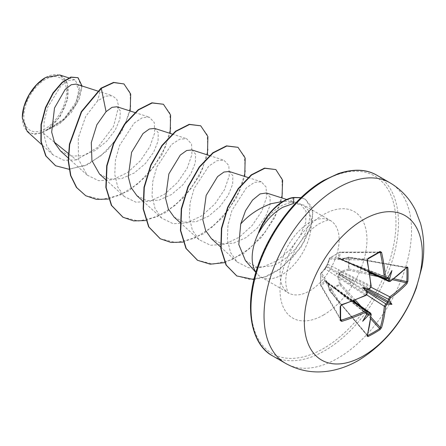 <?xml version="1.0" encoding="UTF-8"?>
<svg xmlns="http://www.w3.org/2000/svg" width="446" height="446" viewBox="0 0 446 446"><rect width="100%" height="100%" fill="white"/><g stroke="black" fill="none" stroke-linecap="round" stroke-linejoin="round"><path stroke-width="0.33" stroke-dasharray="2.23 1.67" d="M367.861 259.003A0.886 0.474 61.1 0 1 367.705 259.037L329.979 257.899A0.886 0.619 55.7 0 0 329.588 258.178L327.777 263.491L326.171 266.385L324.471 269.222L320.774 273.448L320.774 285.078L324.471 280.829L325.496 280.428L327.777 282.742L329.588 290.168L334.238 286.834L339.662 284.353L337.828 276.938L338.921 273.744L341.14 271.207L348.477 269.083L348.477 257.454L341.14 259.6L338.33 258.964L337.756 258.318L337.828 257.688L339.662 252.364L329.588 258.178A0.886 0.652 19.4 0 0 329.611 259.059A0.886 0.697 -88.3 0 1 329.979 257.899L339.902 252.174L379.847 252.085A0.886 0.546 58.8 0 1 379.657 252.135A163.793 43.541 161.2 0 1 373.82 255.586A163.793 43.541 161.2 0 1 367.705 259.037L367.119 260.191A165.862 93.22 61.3 0 1 370.96 285.958L369.634 288.4A165.968 87.104 175.8 0 1 367.71 289.37M366.461 294.695L338.915 276.76L340.789 284.135L329.979 290.725A0.886 0.541 48.7 0 1 329.588 290.168A0.886 0.312 -13.8 0 0 329.393 290.446A0.886 0.312 -13.8 0 0 329.611 290.586L327.838 283.154L370.96 314.001A165.862 93.22 61.3 0 1 367.119 335.097L367.705 335.498L367.119 335.097A0.886 0.636 -164.1 0 1 367.326 335.693M367.465 335.208L329.611 290.586L367.119 335.097M324.471 269.222A0.886 0.647 42.5 0 1 324.588 268.988L320.891 273.181A0.886 0.886 0 0 0 320.68 273.693A0.886 0.619 4.3 0 1 320.774 273.448A0.886 0.652 40.6 0 1 321.549 273.024L325.223 268.854L365.519 295.386A165.862 93.22 178.7 0 1 341.279 304.947L340.571 306.028A163.793 43.541 78.8 0 1 340.571 319.832L320.797 285.657A0.886 0.669 -29.9 0 1 320.73 285.384L320.73 273.922L340.571 306.028M352.223 301.267L325.223 281.649L321.549 285.931A0.886 0.647 -140.1 0 1 320.774 285.078A0.886 0.39 -3.4 0 0 320.68 285.273L320.68 273.693A0.886 0.619 4.3 0 0 320.73 273.922A0.886 0.697 -31.7 0 1 321.549 273.024L341.279 304.947A0.886 0.346 -108.1 0 0 341.536 305.053M45.202 79.499A30.211 17.444 120 0 0 23.839 116.506A30.211 17.444 120 0 0 45.202 128.838A30.211 17.444 120 0 0 66.566 91.837A30.211 17.444 120 0 0 45.202 79.499M22.3 117.783L22.3 117.393A32.391 18.699 120 0 0 45.202 130.617A32.391 18.699 120 0 0 68.104 90.945A32.391 18.699 120 0 0 45.202 77.727L45.52 77.543M27.212 131.464L34.063 134.346L42.649 132.713L62.685 120.66L75.056 105.328L79.628 91.19L76.171 84.099M258.496 232.712C264.082 220.753 271.419 211.939 280.512 206.264L282.34 205.244L290.753 202.445L296.584 202.54L300.582 204.145L293.63 201.943L283.862 201.252M245.439 260.654L257.013 267.26L271.647 265.922C295.347 258.323 315.194 224.221 308.136 210.127A41.807 24.14 -60 0 1 281.733 274.864A41.807 24.14 -60 0 1 260.826 276.938A41.807 24.14 -60 0 1 257.247 273.995A41.807 24.14 -60 0 1 255.892 272.233M300.582 204.145L305.989 211.209L305.683 222.537L300.035 236.146L290.045 249.721L276.96 260.776L262.488 267.243L248.634 267.79L237.266 262.081L230.51 252.453L227.371 239.597L227.973 225.007L231.942 210.4L246.448 187.772L254.488 182.364L261.289 181.778L266.139 187.064L266.496 197.611L261.741 211.276L252.263 225.386L239.268 237.2L224.65 244.33L210.534 245.283L198.977 239.647L192.349 230.13L189.338 217.408L190.057 202.958L194.133 188.468L208.823 166.074L216.968 160.744L223.886 160.214L228.854 165.538L229.211 176.081L224.438 189.773L214.95 203.883L201.971 215.674L187.365 222.799L173.254 223.758L161.692 218.116L155.052 208.594L152.047 195.855L152.772 181.399L156.853 166.921L171.526 144.549L179.671 139.224L186.595 138.684L191.563 144.008L191.925 154.561L187.153 168.248L177.67 182.342L164.713 194.121L150.096 201.269L135.985 202.228L124.406 196.586L117.766 187.075L114.761 174.347L115.481 159.885L119.556 145.407L134.229 123.029L142.386 117.694L149.304 117.164L154.271 122.477L154.634 133.036L149.873 146.701L140.401 160.794L127.422 172.596L112.793 179.738L98.683 180.708L87.115 175.061L78.463 159.289L78.279 137.859L85.688 116.495L97.557 100.952L105.596 96.119L112.448 95.773L116.824 99.358L118.675 106.226L113.585 126.346L97.802 147.314L76.311 159.913L68.294 153.435M54.323 142.146L42.649 132.713M60.472 150.932L70.524 156.067L82.778 155.788L95.394 150.43L106.745 141.198L115.219 130.076L119.874 119.199L120.325 110.881L116.986 106.772M99.553 174.079L109.51 179.075L121.591 178.617L134.101 173.07L145.279 163.643L153.608 152.27L158.062 141.209L158.263 132.674L154.667 128.426M136.838 195.61L146.773 200.611L158.843 200.176L171.364 194.618L182.576 185.168L190.91 173.778L195.354 162.718L195.571 154.188L191.964 149.945M174.13 217.141L184.064 222.141L196.134 221.701L208.644 216.148L219.833 206.715L228.168 195.331L232.645 184.237L232.857 175.707L229.25 171.481M211.415 238.666L221.367 243.644L233.436 243.215L245.963 237.657L257.147 228.229L265.47 216.862L269.925 205.801L270.153 197.26L266.435 192.973M76.311 159.913L63.572 160.225L53.063 154.885L46.836 146.115L43.808 134.357L44.182 120.905L47.683 107.285L60.985 85.766L68.5 80.475L74.828 79.817L79.483 87.304L76.021 102.117L64.296 118.591L47.204 130.009L59.998 116.807L67.686 99.252L67.591 83.474L59.753 74.967M130.16 110.998L121.652 131.888L106.605 151.188L87.895 164.602L69.058 169.274M82.042 85.989L79.516 98.533L71.46 112.37L59.402 124.055L45.537 130.868M123.665 83.764L129.976 92.328L130.656 106.483L125.46 123.704L115.062 141.092L100.874 155.849L84.818 165.667L69.03 169.095L55.516 165.695M77.732 77.509L81.741 87.243L76.851 103.439L64.263 119.651L45.643 130.851M100.98 88.174L97.557 100.952M47.204 130.009L47.622 129.964M293.462 203.476L303.464 205.021L308.136 210.127M108.501 199.055L128.716 190.888L147.554 175.01L162.082 154.533L170.149 133.399M145.786 220.58L166.007 212.413L184.845 196.535L199.373 176.059L207.44 154.924M183.077 242.111L203.292 233.944L222.13 218.066L236.659 197.589L244.726 176.454M224.762 262.622L243.867 253.317L261.272 237.501L274.574 217.932L282.017 197.979M253.947 279.547L266.741 276.464L279.48 269.518L300.922 247.552L312.139 222.682L312.808 211.226L305.588 199.44L300.955 197.734M85.599 195.655L101.487 199.54L119.779 195.264L138.048 183.685L153.876 166.765L165.215 147.269L170.695 128.37L169.831 113.133L163.119 104.085M122.89 217.185L138.778 221.071L157.064 216.795L175.339 205.216L191.167 188.29L202.501 168.8L207.981 149.901L207.122 134.664L200.41 125.616M160.175 238.71L176.064 242.596L194.356 238.326L212.625 226.746L228.452 209.821L239.792 190.325L245.272 171.426L244.408 156.195L237.696 147.147M197.466 260.241L213.182 264.127L231.273 260.012L249.392 248.706L265.186 232.093L276.648 212.837L282.407 194.01L281.961 178.606L275.55 169.385M236.675 275.868L249.888 279.452L264.896 276.866L280.01 268.743L293.557 256.433L304.111 241.788L310.678 226.897L312.707 213.238L311.213 206.203L305.281 199.262L301.056 197.639M406.769 267.377A0.886 0.636 44.1 0 1 406.15 267.488L406.791 267.801L406.15 267.488A165.862 93.22 178.7 0 1 389.798 281.365L341.53 259.444A0.886 0.329 -107.2 0 0 341.285 259.327L341.285 259.327A0.886 0.329 -107.2 0 0 341.14 259.6M388.154 278.114L387.496 277.529L387.462 277.964A165.968 87.104 175.8 0 1 385.812 279.062L384.904 279.196M379.033 252.575L340.789 252.609A0.886 0.647 20.1 0 0 339.662 252.364A0.886 0.39 63.4 0 1 339.78 252.185A0.886 0.39 63.4 0 1 339.902 252.174A0.886 0.669 -90.1 0 1 340.789 252.609L338.915 257.933L369.405 271.502M371.083 286.488L371.2 286.237A0.886 0.452 -4.8 0 0 370.96 285.958L327.838 264.333L329.611 259.059L367.119 260.191A0.886 0.346 -11.9 0 1 367.342 260.358M366.629 310.845L366.969 311.698A165.968 87.104 64.2 0 1 366.846 313.677L366.484 313.923L367.32 314.196M386.242 279.051A0.886 0.546 56.8 0 1 385.812 279.062L351.677 263.72L339.501 258.786A0.886 0.507 -68.6 0 1 339.679 258.797A0.886 0.507 -68.6 0 1 339.869 258.998L341.53 259.444L349.023 257.125L349.151 257.515L348.85 270.17L341.53 272.238L370.832 287.124M368.636 289.12L339.869 273.872A0.886 0.418 -60 0 1 339.501 274.507L367.091 291.796M353.6 264.835A1.968 1.059 -65.5 0 1 352.747 264.996L339.986 259.249L352.301 264.077L385.612 279.291M391.939 270.538L387.529 277.758L351.677 263.72A1.968 1.199 -65.8 0 1 350.746 263.842A1.968 1.199 -65.8 0 1 350.199 262.872M367.175 293.295A0.886 0.474 -3 0 0 366.969 293.016L336.613 273.136L326.255 266.859A0.886 0.597 -60 0 1 326.623 266.223L337.237 272.054L369.634 288.4A0.886 0.474 63 0 0 369.979 288.439M340.638 319.074L321.549 285.931A0.886 0.669 -29.9 0 1 320.797 285.657A0.886 0.886 0 0 1 320.68 285.273A0.886 0.39 -3.4 0 0 320.73 285.384L340.571 319.832M367.069 311.408L337.237 290.168L326.623 281.944A0.886 0.507 -51.4 0 1 326.355 281.878A0.886 0.507 -51.4 0 1 326.255 281.733L336.613 289.805L366.969 311.698A0.886 0.546 -176.8 0 1 367.175 312.077M335.141 288.952A1.968 1.199 -54.2 0 1 336.256 288.941A1.968 1.199 -54.2 0 1 336.613 289.805L366.696 313.833L362.654 321.265M337.828 257.688A0.886 0.636 18.2 0 1 338.915 257.933L339.501 258.786A0.886 0.563 -93.7 0 0 339.3 258.741L339.3 258.741A0.886 0.563 -93.7 0 0 338.921 259.02A0.886 0.725 -12.1 0 1 339.869 258.998M369.528 272.283L339.501 258.786M390.295 281.354A0.886 0.563 54.7 0 1 389.798 281.365L388.945 281.526M369.589 272.69L352.747 264.996A1.968 1.059 -65.5 0 1 352.301 264.077L387.708 277.942M338.542 269.601A1.968 1.26 -63.2 0 1 337.237 272.054L352.301 280.751A1.968 1.004 -62.9 0 1 353.6 278.293M341.14 271.207A0.886 0.34 73.6 0 0 341.53 272.238L339.869 273.872L338.921 273.744L339.501 274.507L338.915 276.76A0.886 0.34 -13.6 0 0 337.828 276.938M350.199 284.186A1.968 1.004 -57.1 0 1 351.677 281.833L336.613 273.136A1.968 1.26 -56.8 0 1 335.141 275.494M327.777 263.491A0.886 0.647 17.5 0 0 327.632 263.714L326.21 266.268A0.886 0.886 0 0 0 326.087 266.474A0.886 0.39 22.3 0 1 326.171 266.385A0.886 0.39 37.7 0 1 326.21 266.268A0.886 0.39 37.7 0 1 326.623 266.223L327.838 264.333A0.886 0.647 17.5 0 1 327.632 263.714L329.416 258.418A0.886 0.886 0 0 1 329.756 257.978L339.78 252.185A0.886 0.886 0 0 1 340.175 252.096L379.903 252.057M366.846 290.864A165.968 87.104 64.2 0 1 366.969 293.016L365.519 295.386A0.886 0.452 -115.2 0 0 365.876 295.453L366.038 295.235M325.223 268.854L326.255 266.859A0.886 0.39 22.3 0 1 326.087 266.474L324.588 268.988A0.886 0.647 42.5 0 1 325.223 268.854M370.671 313.181L370.96 314.001A0.886 0.563 -174.7 0 1 371.2 314.436M366.947 313.9L337.237 290.168A1.968 1.059 -54.5 0 1 338.258 290.095A1.968 1.059 -54.5 0 1 338.542 290.915M327.777 282.742A0.886 0.329 -12.8 0 0 327.615 283.004A0.886 0.329 -12.8 0 0 327.838 283.154L326.623 281.944L327.13 282.023L353.343 300.838M326.623 281.944A0.886 0.725 -107.9 0 1 326.171 281.108A0.886 0.563 -26.3 0 0 326.115 281.577A0.886 0.563 -26.3 0 0 326.255 281.733L352.959 300.983M326.255 281.733L325.223 281.649A0.886 0.636 -138.2 0 1 324.471 280.829M406.15 267.488L348.85 257.264A0.886 0.312 -106.2 0 0 348.616 257.147A0.886 0.312 -106.2 0 0 348.477 257.454A0.886 0.541 11.3 0 1 349.151 257.515L406.423 267.734M369.901 274.781L348.85 270.17A0.886 0.323 74.6 0 1 348.477 269.083A0.886 0.468 -10.5 0 1 349.151 268.971L369.712 273.476M366.495 313.939L326.355 281.878A0.886 0.886 0 0 1 326.115 281.577L325.954 281.348M355.306 300.058L340.789 284.135A0.886 0.323 -14.6 0 0 339.662 284.353A0.886 0.468 70.5 0 0 339.902 284.994L354.079 300.548M367.32 335.732L329.577 290.803A0.886 0.886 0 0 1 329.393 290.446L327.124 282.028M389.921 182.771A104.286 60.21 -60 0 1 405.905 266.334A104.286 60.21 -60 0 1 337.778 358.233A104.286 60.21 -60 0 1 285.635 363.401M293.501 197.455L290.753 202.445M272.584 355.869A104.286 60.21 120 0 0 324.727 350.701A104.286 60.21 120 0 0 392.854 258.803A104.286 60.21 120 0 0 376.87 175.233M323.473 181.126A102.513 59.19 120 0 0 250.986 306.681A102.513 59.19 120 0 0 323.473 348.532A102.513 59.19 120 0 0 395.964 222.978A102.513 59.19 120 0 0 323.473 181.126M309.557 290.931A41.807 24.14 120 0 0 336.875 254.092A41.807 24.14 120 0 0 330.464 220.586A41.807 24.14 120 0 0 309.557 222.66A41.807 24.14 120 0 0 282.246 259.5A41.807 24.14 120 0 0 288.657 293.005A41.807 24.14 120 0 0 309.557 290.931M323.473 315.032A61.487 35.502 120 0 0 366.952 239.725A61.487 35.502 120 0 0 323.473 214.626A61.487 35.502 120 0 0 279.999 289.928A61.487 35.502 120 0 0 323.473 315.032M370.721 318.795L356.209 302.879M360.97 306.274L370.916 317.173M392.53 279.742L378.113 276.581M372.795 274.151L393.835 278.761M260.826 276.938L288.657 293.005C288.149 293.998 287.213 291.099 285.841 284.297C285.066 274.457 288.501 262.482 296.155 248.372C301.357 239.123 310.371 228.876 319.397 223.63C324.443 221.077 327.687 219.984 329.131 220.346L330.464 220.586L303.475 205.004M255.842 272.411L257.247 273.995M293.63 201.938L296.584 202.54M97.596 90.99L112.448 95.767M68.138 157.878L87.115 175.061M134.887 112.52L149.304 117.159M105.429 179.404L124.401 196.591M172.173 134.045L186.595 138.684M142.714 200.934L161.692 218.122M209.464 155.576L223.881 160.214M180.006 222.459L198.977 239.647M248.071 177.53L261.289 181.778M220.636 247.017L237.266 262.081M286.678 199.479L297.309 202.902M53.063 154.89L41.394 144.314M74.828 79.812L68.779 77.872M305.281 199.262L305.588 199.44M406.802 267.349L349.023 257.125A0.886 0.886 0 0 0 348.616 257.147L340.198 259.394M387.518 277.529L339.679 258.797A0.886 0.886 0 0 0 339.3 258.741L339.021 258.713M366.757 294.221L366.339 294.812M370.559 287.631L370.882 286.934"/><path stroke-width="0.67" d="M369.589 272.69L388.945 281.526L388.477 280.595A165.968 103.806 -124.5 0 0 388.327 278.46L389.057 279.112L389.592 278.521A166.849 104.358 55.5 0 1 389.726 280.478L390.467 280.908A166.748 93.716 -1.3 0 0 406.908 266.959L407.861 267.522A164.669 127.127 30.8 0 1 408.068 274.502A164.669 127.127 30.8 0 1 407.861 281.398A0.886 0.524 -176.5 0 1 406.791 281.604A163.793 126.452 -149.2 0 0 406.997 274.742A163.793 126.452 -149.2 0 0 406.791 267.801L406.423 267.734M370.158 287.965A0.886 0.474 63 0 1 369.979 288.439L368.541 289.164L368.39 288.852A120.911 45.67 169.7 0 0 362.654 287.447L366.484 289.66L368.39 288.852A166.849 87.567 -4.2 0 0 370.158 287.965L370.899 286.616A166.748 93.721 -118.7 0 0 367.036 260.709L368 258.385A164.669 43.775 -18.8 0 0 374.149 254.917A164.669 43.775 -18.8 0 0 380.014 251.444A0.886 0.546 58.8 0 1 379.847 252.085L379.897 252.057M363.323 355.953A83.43 48.168 -60 0 1 304.328 321.895A83.43 48.168 -60 0 1 363.323 219.711A83.43 48.168 -60 0 1 422.312 253.774A83.43 48.168 -60 0 1 363.323 355.953M380.014 251.444L381.559 252.325A0.886 0.351 167.4 0 1 380.31 252.57L379.657 252.135M381.559 252.325A166.748 98.761 58.7 0 1 385.628 278.114L386.426 278.572A0.886 0.546 56.8 0 1 386.242 279.051L384.909 279.185L384.357 278.226A165.862 98.237 -121.3 0 0 380.31 252.57L379.033 252.575M389.592 278.521A120.911 119.088 132.4 0 0 391.939 270.538A120.911 20.432 122.2 0 1 387.942 277.568L387.462 277.964M407.861 281.398L406.908 283.728A0.886 0.63 -136.6 0 0 406.15 282.725L406.791 281.604L393.835 278.761M406.908 283.728A166.748 98.756 -178.7 0 1 390.467 297.917L389.726 299.266A166.849 104.358 55.5 0 1 389.592 301.095L388.327 301.273A165.968 103.806 -124.5 0 0 388.477 299.283L389.798 296.841A165.862 98.231 1.3 0 0 406.15 282.725L392.53 279.742M367.465 335.208L367.705 335.498A163.793 126.452 29.2 0 0 379.657 328.596L380.31 327.481A165.862 98.237 -121.3 0 0 384.357 306.263L385.812 303.893A165.968 103.806 4.5 0 0 387.462 302.773L387.942 303.955A120.911 52.985 68.2 0 0 391.939 304.356A120.911 52.985 171.8 0 0 389.592 301.095M367.091 291.796L385.812 303.893A0.886 0.541 56.2 0 1 386.426 304.986L385.628 306.302A166.748 98.761 58.7 0 1 381.559 327.632L380.014 329.622A164.669 127.127 -150.8 0 1 374.149 333.251A164.669 127.127 -150.8 0 1 368 336.563L367.036 336.016A166.748 93.721 -118.7 0 0 370.899 314.809L370.158 314.38A166.849 104.358 -175.5 0 1 368.39 315.244L368.619 314.458L367.71 314.174A165.968 103.806 4.5 0 0 369.634 313.237L370.671 313.181L353.343 300.838M45.202 77.727A32.391 18.699 120 0 0 22.3 117.393M68.779 77.872L59.753 74.967L45.52 77.543L36.639 84.74L29.102 94.875L24.067 106.488L22.3 117.783L27.212 131.464L41.394 144.314M255.892 272.233A41.807 24.14 -60 0 1 258.764 232.494L258.496 232.712A40.107 23.153 -60 0 1 283.444 201.135A40.107 23.153 -60 0 1 293.501 197.455L301.056 197.639M283.862 201.252L271.04 203.727C258.897 208.165 248.79 214.905 240.728 223.959L238.805 244.553L245.439 260.654L255.842 272.411M258.764 232.494L258.92 232.583C265.381 221.166 273.359 212.72 282.864 207.245L293.462 203.476L293.814 197.634L293.501 197.455M68.294 153.435L54.323 142.146M97.596 90.99L76.171 84.099L71.221 84.762L65.255 89.306L54.512 107.965L51.669 132.1L54.613 142.776L60.472 150.932L68.138 157.878M134.887 112.52L116.986 106.761L112.035 107.335L106.064 111.673L96.86 124.763L91.291 142.67L91.932 160.671L99.553 174.079L105.429 179.404M172.173 134.045L154.673 128.42L149.365 128.989L143.027 133.521L131.592 152.32L128.247 176.688L131.046 187.471L136.838 195.61L142.714 200.934M209.464 155.576L191.964 149.945L186.651 150.519L180.295 155.063L168.872 173.879L165.538 198.191L168.326 208.984L174.13 217.141L180.006 222.459M248.071 177.53L229.25 171.476L223.948 172.044L217.598 176.583L206.152 195.42L202.83 219.766L205.628 230.532L211.415 238.666L220.636 247.017M286.678 199.479L266.435 192.973L260.068 193.932L252.547 200.081L245.573 210.612L240.728 223.959M106.064 111.673L101.292 88.353L113.864 82.582L123.971 83.943L130.711 94.095L130.16 110.998M69.058 169.274L55.666 165.784L46.049 156.067L41.21 141.666L41.311 124.746L45.765 107.748L53.347 93.03L62.418 82.477L71.198 77.264L78.044 77.688L82.042 85.989M100.98 88.174L81.284 111.701L69.409 144.225L68.177 160.671L70.529 175.462L76.4 187.409L85.755 195.744L76.712 187.588L70.836 175.64L68.489 160.855L69.721 144.404L81.596 111.885L101.292 88.353L100.98 88.174L113.557 82.404L123.971 83.943M55.516 165.695L45.737 155.888L40.898 141.488L41.004 124.568L45.453 107.57L53.035 92.852L62.105 82.298L70.886 77.086L78.044 77.688M85.755 195.744L96.375 199.373L108.501 199.055M170.149 133.399L170.623 115.051L163.431 104.269L152.22 102.981L138.578 109.883L124.936 124.122L113.724 143.729L107.007 165.934L106.159 187.56L111.667 205.517L123.046 217.274L133.666 220.904L145.786 220.58M207.44 154.924L207.908 136.582L200.717 125.794L189.511 124.512L175.863 131.408L162.221 145.647L151.016 165.26L144.298 187.465L143.45 209.085L148.953 227.042L160.331 238.8L170.952 242.429L183.077 242.111M244.726 176.454L245.2 158.107L238.008 147.325L226.797 146.037L213.155 152.939L199.513 167.178L188.301 186.785L181.583 208.99L180.736 230.615L186.244 248.573L197.623 260.33L210.244 264.188L224.762 262.622M282.017 197.979L282.608 180.173L275.857 169.564L264.807 168.298L251.55 175.055L238.476 188.82L227.912 207.541L221.734 228.486L221.105 248.645L226.334 265.197L236.832 275.957L253.947 279.547M300.955 197.734L293.814 197.634A40.107 23.153 -60 0 0 258.92 232.583M163.431 104.269L151.908 102.803L138.266 109.705L124.624 123.938L113.412 143.551L106.694 165.756L105.847 187.381L111.355 205.333L122.89 217.185M200.717 125.794L189.199 124.334L175.557 131.23L161.915 145.468L150.703 165.081L143.986 187.287L143.138 208.906L148.646 226.863L160.175 238.71M238.008 147.325L226.484 145.859L212.842 152.761L199.2 166.994L187.989 186.606L181.271 208.812L180.424 230.437L185.932 248.394L197.466 260.241M275.857 169.564L264.5 168.12L251.237 174.877L238.164 188.641L227.599 207.362L221.422 228.307L220.798 248.467L226.027 265.019L236.675 275.868M366.846 313.677L366.74 314.285A120.911 20.432 117.8 0 1 362.654 321.265A120.911 119.088 107.6 0 0 368.39 315.244M367.086 313.544L367.175 312.077A0.886 0.546 -176.8 0 1 366.852 312.473L366.06 312.01A166.748 98.756 -178.7 0 1 341.692 321.382L340.159 320.484A164.669 43.775 -101.2 0 0 340.159 306.608L341.692 304.612A166.748 93.716 -1.3 0 0 366.06 295.001L366.852 293.685A0.886 0.474 -3 0 0 367.175 293.295L366.757 294.221M362.654 287.447A120.911 45.67 70.3 0 0 366.74 291.717L367.086 291.69L367.175 293.295L366.802 294.611L365.876 295.453A0.886 0.452 -115.2 0 0 366.06 295.001M388.327 278.46L387.496 277.529M366.484 289.66L366.74 291.717A166.849 87.567 -115.8 0 1 366.852 293.685M366.484 313.923L367.71 314.174M387.462 302.773L387.496 301.791L388.327 301.273M340.627 320.077L340.621 320.016A0.886 0.546 -178.8 0 1 340.159 320.484M340.571 306.028A0.886 0.474 178.9 0 1 340.621 306.179L340.621 320.016A0.886 0.546 -178.8 0 0 340.571 319.832L341.279 320.178A0.886 0.351 72.6 0 1 341.692 321.382M340.638 319.074L341.279 320.178A165.862 98.231 1.3 0 0 365.519 310.856L366.629 310.845L352.959 300.983M365.876 295.453L341.536 305.053A0.886 0.346 -108.1 0 0 341.692 304.612M341.536 305.053L341.123 305.293C341.48 304.964 339.885 306.396 341.536 305.053C339.802 306.491 341.056 305.655 340.621 306.179L340.621 306.179A0.886 0.474 178.9 0 1 340.159 306.608M370.899 286.616A0.886 0.452 -4.8 0 0 371.2 286.237L370.559 287.631M367.036 260.709A0.886 0.346 -11.9 0 0 367.342 260.358L371.2 286.237M368 258.385A0.886 0.474 61.1 0 1 367.861 259.003L367.342 260.358M367.069 311.408L369.634 313.237A0.886 0.479 63.6 0 1 370.158 314.38M370.899 314.809A0.886 0.563 -174.7 0 0 371.2 314.436L367.326 335.693A0.886 0.636 -164.1 0 1 367.036 336.016M367.705 335.498A0.886 0.496 63.4 0 1 368 336.563M389.726 280.478A0.886 0.479 176.4 0 1 388.477 280.595L385.612 279.291M370.721 318.795L379.657 328.596A0.886 0.524 56.5 0 1 380.014 329.622M370.916 317.173L380.31 327.481A0.886 0.63 16.6 0 0 381.559 327.632M406.908 266.959A0.886 0.636 44.1 0 1 406.769 267.377L406.501 267.388M407.861 267.522A0.886 0.496 176.6 0 1 406.791 267.801M368.636 289.12L388.477 299.283A0.886 0.541 3.8 0 0 389.726 299.266M391.939 304.356L387.496 301.791M285.635 363.401A104.286 60.21 -60 0 1 269.646 279.832A104.286 60.21 -60 0 1 337.778 187.933A104.286 60.21 -60 0 1 389.921 182.771L376.87 175.233A104.286 60.21 120 0 0 324.727 180.401A104.286 60.21 120 0 0 256.595 272.3A104.286 60.21 120 0 0 272.584 355.869L285.635 363.401C300.671 371.708 316.777 373.949 333.942 370.119C342.506 368.162 350.734 364.889 358.634 360.301C385.322 343.81 404.544 319.715 416.313 288.027L421.922 267.176C424.737 251.979 424.291 237.439 420.584 223.569L415.661 210.629C409.79 198.715 401.21 189.433 389.921 182.771M386.426 278.572A166.849 87.567 -4.2 0 0 387.942 277.568M387.942 303.955A166.849 104.358 -175.5 0 1 386.426 304.986M366.74 314.285A166.849 87.567 -115.8 0 0 366.852 312.473M388.154 278.114L387.708 277.942M369.405 271.502L384.357 278.226A0.886 0.457 175 0 0 385.628 278.114M366.06 312.01A0.886 0.457 65 0 0 365.519 310.856L352.223 301.267M366.947 313.9L367.32 314.196M356.209 302.879L354.079 300.548M355.306 300.058L360.97 306.274M385.628 306.302A0.886 0.557 5.6 0 1 384.357 306.263L366.461 294.695M387.529 302.527L366.696 290.502M367.32 289.421L388.154 301.451M370.832 287.124L389.798 296.841A0.886 0.557 -125.6 0 1 390.467 297.917M378.113 276.581L369.901 274.781M369.712 273.476L372.795 274.151M390.467 280.908A0.886 0.563 54.7 0 1 390.295 281.354L406.769 267.377M367.861 259.003L379.847 252.085M272.584 355.869C251.522 344.992 243.293 307.668 257.821 266.117C269.546 230.549 296.49 195.699 323.841 180.312L338.23 173.639C353.578 168.594 366.456 169.123 376.87 175.233M55.666 165.784L55.36 165.605M122.734 217.096L123.046 217.274M160.019 238.621L160.331 238.8M197.31 260.152L197.623 260.33M236.525 275.779L236.832 275.957M369.528 272.283L384.904 279.196M366.339 294.812L366.038 295.235M370.882 286.934L371.083 286.488M367.175 312.077L366.623 310.851M371.2 314.436L370.671 313.187M387.468 278.237L386.242 279.051M388.951 281.521L390.295 281.354"/></g></svg>
